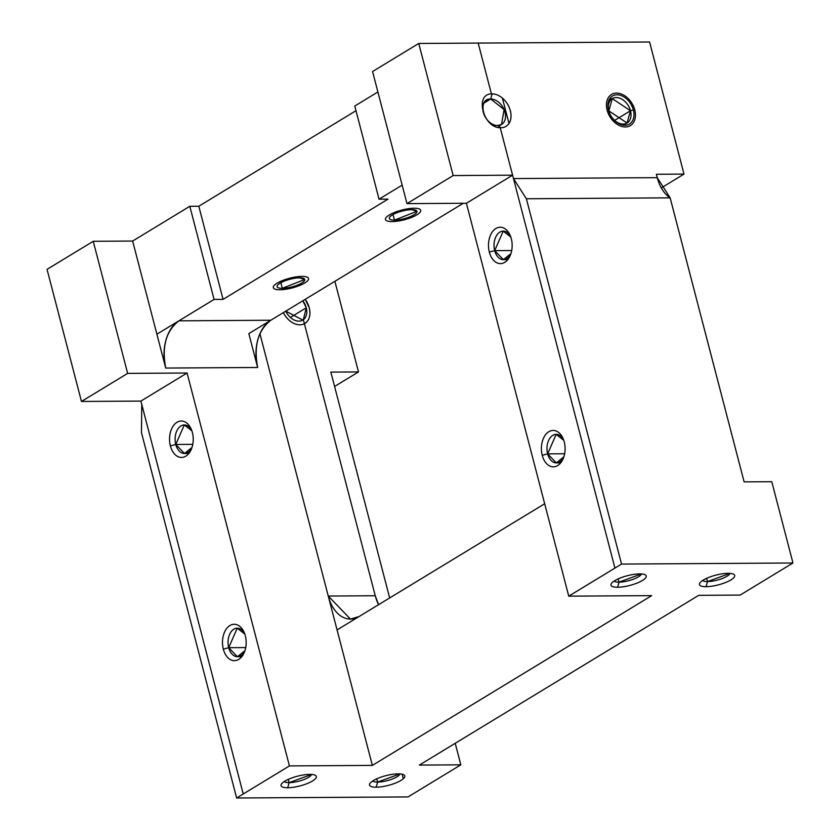 <?xml version="1.0" encoding="UTF-8"?>
<svg xmlns="http://www.w3.org/2000/svg" width="840" height="840" viewBox="0 0 840 840"><rect width="100%" height="100%" fill="white"/><g stroke="black" fill="none" stroke-linecap="round" stroke-linejoin="round"><path stroke-width="1.26" d="M141.477 432.673L141.771 404.471L140.889 401.09L81.459 401.457L140.889 401.09L187.078 373.012L127.648 373.391L93.24 241.29L132.636 241.048L156.902 334.194L214.084 299.439L223.072 299.376L388.028 199.122L223.072 299.376L198.807 206.231L189.819 206.293L132.636 241.048L93.24 241.29L127.648 373.391L187.078 373.012L140.889 401.09L243.233 793.989L289.422 765.923L187.078 373.012L289.422 765.923L372.362 765.398L337.071 629.905L359.069 616.539L350.469 619.08L328.251 596.043L337.071 629.905L259.928 333.743L328.251 596.043A36.414 23.699 -90.4 0 0 359.069 616.539L337.071 629.905L372.362 765.398L651.693 595.634L568.743 596.159L621.537 564.081L526.375 198.755L670.142 197.841L526.375 198.755L513.471 178.573L614.933 568.092L621.537 564.081L792.95 562.989L771.771 481.698L744.125 481.877L771.771 481.698L792.95 562.989L740.155 595.077L698.691 595.34L419.36 765.093L460.834 764.831L455.228 743.306L460.834 764.831L408.051 796.919L236.639 798L243.233 793.989L141.771 404.471L141.477 432.673L236.639 798L289.422 765.923L372.362 765.398L651.693 595.634L568.743 596.159L466.399 203.259L568.743 596.159L614.933 568.092L512.589 175.182L453.159 175.56L418.751 43.46L372.572 71.537L406.98 203.627L466.399 203.259L512.589 175.182L500.231 127.743A18.207 12.883 58.7 0 0 500.945 127.764A18.207 12.883 58.7 0 0 510.353 110.733A18.207 12.883 58.7 0 0 492.125 93.891A18.207 12.883 58.7 0 0 491.421 93.912C474.453 94.007 483.273 127.869 500.231 127.743C483.273 127.869 474.453 94.007 491.421 93.912L478.181 43.082L491.421 93.912A18.207 12.883 58.7 0 1 492.125 93.891L490.697 99.005C476.511 98.27 483.851 126.452 497.606 125.538L500.945 127.764L500.231 127.743L513.471 178.573L526.375 198.755L621.537 564.081L792.95 562.989L740.155 595.077L698.691 595.34L419.36 765.093L460.834 764.831L408.051 796.919L236.639 798L141.477 432.673M47.051 269.367L81.459 401.457L47.051 269.367L93.24 241.29L47.051 269.367M248.829 333.606L257.649 367.479A36.414 23.699 89.6 0 1 270.827 320.24L248.829 333.606L270.827 320.24C257.985 330.362 253.596 346.112 257.649 367.479L165.722 368.056L156.902 334.194L178.899 320.828L270.827 320.24L178.899 320.828L214.084 299.439L189.819 206.293L214.084 299.439L223.072 299.376L198.807 206.231L355.992 110.702L198.807 206.231L189.819 206.293L132.636 241.048L165.722 368.056C161.668 346.7 166.058 330.95 178.899 320.828A36.414 23.699 -90.4 0 0 165.722 368.056L257.649 367.479L248.829 333.606M478.181 43.082L418.751 43.46L372.572 71.537L406.98 203.627L453.159 175.56L418.751 43.46L649.593 42L478.181 43.082M611.037 99.361L610.575 97.577L611.037 99.361M309.256 307.776L305.214 299.344A18.207 12.883 58.7 0 1 309.256 307.776C310.926 315.368 309.298 320.67 304.395 323.705L375.249 595.739L304.395 323.705A18.207 12.883 58.7 0 0 309.256 307.776M330.844 372.099L389.666 597.944L330.844 372.099L358.491 371.931L330.844 372.099M334.887 281.306L358.491 371.931L334.887 281.306M358.491 371.931L334.582 386.463L358.491 371.931M403.316 778.732L402.129 774.175L403.316 778.732M684.001 174.101L649.593 42L684.001 174.101L661.279 187.908L684.001 174.101L656.355 174.269L684.001 174.101M376.163 787.196A18.207 5.019 -14.6 0 1 373.338 780.601A18.207 5.019 -14.6 0 1 398.16 773.829A18.207 5.019 -14.6 0 1 400.985 780.423A18.207 5.019 -14.6 0 1 376.163 787.196L377.591 782.082L376.163 787.196A18.207 5.019 165.4 0 0 400.985 780.423A18.207 5.019 165.4 0 0 398.16 773.829A18.207 5.019 165.4 0 0 369.915 783.51A18.207 5.019 165.4 0 0 376.163 787.196M706.073 586.688A18.207 5.019 -14.6 0 1 703.248 580.094A18.207 5.019 -14.6 0 1 728.07 573.321A18.207 5.019 -14.6 0 1 730.895 579.915A18.207 5.019 -14.6 0 1 706.073 586.688L707.5 581.574L706.073 586.688A18.207 5.019 165.4 0 0 730.895 579.915A18.207 5.019 165.4 0 0 728.07 573.321A18.207 5.019 165.4 0 0 699.825 583.013A18.207 5.019 165.4 0 0 706.073 586.688M617.6 587.255A18.207 5.019 -14.6 0 1 614.775 580.661A18.207 5.019 -14.6 0 1 639.597 573.888A18.207 5.019 -14.6 0 1 642.422 580.482A18.207 5.019 -14.6 0 1 617.6 587.255L619.028 582.141L617.6 587.255A18.207 5.019 165.4 0 0 642.422 580.482A18.207 5.019 165.4 0 0 639.597 573.888A18.207 5.019 165.4 0 0 611.363 583.569A18.207 5.019 165.4 0 0 617.6 587.255M287.69 787.752A18.207 5.019 -14.6 0 1 284.865 781.158A18.207 5.019 -14.6 0 1 309.687 774.385A18.207 5.019 -14.6 0 1 312.512 780.99A18.207 5.019 -14.6 0 1 287.69 787.752L289.118 782.639L287.69 787.752A18.207 5.019 165.4 0 0 312.512 780.99A18.207 5.019 165.4 0 0 309.687 774.385A18.207 5.019 165.4 0 0 281.442 784.077A18.207 5.019 165.4 0 0 287.69 787.752M744.125 481.877L670.142 197.841A36.414 23.699 89.6 0 1 657.237 177.66L656.355 174.269L657.237 177.66L513.471 178.573L657.237 177.66L670.142 197.841L744.125 481.877M544.677 503.738L359.069 616.539L544.677 503.738M81.459 401.457L127.648 373.391L81.459 401.457M283.364 312.617A18.207 12.883 58.7 0 0 304.395 323.705A18.207 12.883 -121.3 0 1 283.364 312.617M375.249 595.739L328.251 596.043L375.249 595.739L378.588 604.674A36.414 23.699 89.6 0 1 375.249 595.739M223.335 649.152A18.207 11.844 -90.4 0 0 238.749 659.4A18.207 11.844 -90.4 0 0 245.333 635.786A18.207 11.844 -90.4 0 0 229.929 625.527A18.207 11.844 -90.4 0 0 223.335 649.152A18.207 11.844 -90.4 0 0 233.447 660.607A18.207 11.844 -90.4 0 0 244.545 651.777A18.207 11.844 -90.4 0 0 245.333 635.786A18.207 11.844 -90.4 0 0 244.429 633.024A18.207 11.844 -90.4 0 0 229.005 626.157A18.207 11.844 -90.4 0 0 223.335 649.152L228.711 647.682A14.27 9.282 89.6 0 1 232.838 629.926A14.27 9.282 89.6 0 1 244.839 634.116L237.237 628.183L228.711 647.682L245.732 647.577L228.711 647.682L223.335 649.152M170.405 445.925A18.207 11.844 -90.4 0 0 185.808 456.173A18.207 11.844 -90.4 0 0 192.392 432.558A18.207 11.844 -90.4 0 0 176.988 422.3A18.207 11.844 -90.4 0 0 170.405 445.925A18.207 11.844 -90.4 0 0 180.516 457.391A18.207 11.844 -90.4 0 0 191.615 448.55A18.207 11.844 -90.4 0 0 192.392 432.558A18.207 11.844 -90.4 0 0 191.499 429.796A18.207 11.844 -90.4 0 0 176.075 422.93A18.207 11.844 -90.4 0 0 170.405 445.925L175.77 444.455A14.27 9.282 89.6 0 1 179.897 426.699A14.27 9.282 89.6 0 1 191.898 430.889L184.296 424.956L175.77 444.455L192.791 444.35L175.77 444.455L170.405 445.925M542.251 455.332A18.207 11.844 -90.4 0 0 557.666 465.581A18.207 11.844 -90.4 0 0 564.249 441.966A18.207 11.844 -90.4 0 0 548.835 431.707A18.207 11.844 -90.4 0 0 542.251 455.332A18.207 11.844 -90.4 0 0 552.363 466.788A18.207 11.844 -90.4 0 0 563.462 457.957A18.207 11.844 -90.4 0 0 564.249 441.966A18.207 11.844 -90.4 0 0 563.346 439.205A18.207 11.844 -90.4 0 0 547.922 432.338A18.207 11.844 -90.4 0 0 542.251 455.332L547.627 453.863A14.27 9.282 89.6 0 1 551.754 436.107A14.27 9.282 89.6 0 1 563.755 440.296L556.154 434.364L547.627 453.863L564.638 453.757L547.627 453.863L542.251 455.332M489.321 252.105A18.207 11.844 -90.4 0 0 504.725 262.353A18.207 11.844 -90.4 0 0 511.308 238.739A18.207 11.844 -90.4 0 0 495.905 228.48A18.207 11.844 -90.4 0 0 489.321 252.105A18.207 11.844 -90.4 0 0 499.422 263.56A18.207 11.844 -90.4 0 0 510.531 254.73A18.207 11.844 -90.4 0 0 511.308 238.739A18.207 11.844 -90.4 0 0 510.405 235.977A18.207 11.844 -90.4 0 0 494.991 229.11A18.207 11.844 -90.4 0 0 489.321 252.105L494.687 250.635A14.27 9.282 89.6 0 1 498.813 232.88A14.27 9.282 89.6 0 1 510.815 237.069L503.213 231.137L494.687 250.635L511.707 250.53L494.687 250.635L489.321 252.105M512.589 175.182L466.399 203.259L406.98 203.627L453.159 175.56L512.589 175.182M634.767 109.945A18.207 12.883 58.7 0 0 616.539 93.104A18.207 12.883 58.7 0 0 607.121 110.124A18.207 12.883 58.7 0 0 625.359 126.966A18.207 12.883 58.7 0 0 634.767 109.945A18.207 12.883 -121.3 0 1 625.359 126.966A18.207 12.883 -121.3 0 1 607.121 110.124A18.207 12.883 -121.3 0 1 616.539 93.104A18.207 12.883 -121.3 0 1 634.767 109.945M377.895 91.99L354.784 106.04L379.04 199.185L354.784 106.04L377.895 91.99M379.04 199.185L402.161 185.136L379.04 199.185L388.028 199.122L379.04 199.185M463.281 203.27L270.827 320.24L463.281 203.27M279.941 289.758A18.207 5.019 -14.6 0 1 277.116 283.164A18.207 5.019 -14.6 0 1 301.928 276.392A18.207 5.019 -14.6 0 1 304.762 282.986A18.207 5.019 -14.6 0 1 279.941 289.758A18.207 5.019 165.4 0 0 304.762 282.986A18.207 5.019 165.4 0 0 301.928 276.392A18.207 5.019 165.4 0 0 277.116 283.164A18.207 5.019 165.4 0 0 279.941 289.758M392.112 221.592A18.207 5.019 -14.6 0 1 389.277 214.988A18.207 5.019 -14.6 0 1 414.099 208.226A18.207 5.019 -14.6 0 1 416.934 214.82A18.207 5.019 -14.6 0 1 392.112 221.592A18.207 5.019 165.4 0 0 416.934 214.82A18.207 5.019 165.4 0 0 414.099 208.226A18.207 5.019 165.4 0 0 389.277 214.988A18.207 5.019 165.4 0 0 392.112 221.592M311.524 774.449A14.27 3.938 -14.6 0 1 303.219 779.814A14.27 3.938 -14.6 0 1 289.118 782.639L311.524 774.449M288.267 779.384L289.118 782.639L288.267 779.384M284.245 781.547A14.27 3.938 165.4 0 0 289.118 782.639M641.434 573.941A14.27 3.938 -14.6 0 1 633.129 579.317A14.27 3.938 -14.6 0 1 619.028 582.141L641.434 573.941M618.177 578.886L619.028 582.141L618.177 578.886M614.155 581.049A14.27 3.938 165.4 0 0 619.028 582.141M729.908 573.374A14.27 3.938 -14.6 0 1 721.602 578.75A14.27 3.938 -14.6 0 1 707.5 581.574L729.908 573.374M706.65 578.319L707.5 581.574L706.65 578.319M702.629 580.482A14.27 3.938 165.4 0 0 707.5 581.574M399.998 773.881A14.27 3.938 -14.6 0 1 391.692 779.258A14.27 3.938 -14.6 0 1 377.591 782.082L399.998 773.881M376.74 778.827L377.591 782.082L376.74 778.827M372.719 780.99A14.27 3.938 165.4 0 0 377.591 782.082M184.485 453.485L192.003 447.447A14.27 9.282 89.6 0 1 183.33 453.38A14.27 9.282 89.6 0 1 175.77 444.455L184.485 453.485L188.853 453.453M503.402 259.665L510.919 253.628A14.27 9.282 89.6 0 1 502.247 259.56A14.27 9.282 89.6 0 1 494.687 250.635L503.402 259.665L507.769 259.634M556.332 462.893L563.861 456.855A14.27 9.282 89.6 0 1 555.188 462.788A14.27 9.282 89.6 0 1 547.627 453.863L556.332 462.893L560.7 462.861M237.416 656.712L244.944 650.675A14.27 9.282 89.6 0 1 236.271 656.607A14.27 9.282 89.6 0 1 228.711 647.682L237.416 656.712L241.784 656.68M502.394 98.091L508.998 123.448L502.394 98.091M306.264 307.797A14.27 10.091 -121.3 0 1 303.356 319.715L304.395 323.705L303.356 319.715L302.841 320.061L285.768 311.157A14.27 10.091 58.7 0 0 303.356 319.715L306.264 307.797L302.81 300.804A14.27 10.091 -121.3 0 1 306.264 307.797L290.388 317.447L306.264 307.797M608.832 110.88A14.27 10.091 -121.3 0 1 616.214 97.545A14.27 10.091 -121.3 0 1 630.494 110.743L633.392 109.956A16.39 11.592 58.7 0 0 616.98 94.794A16.39 11.592 58.7 0 0 608.506 110.114L608.832 110.88L612.255 98.627L630.494 110.743L614.618 120.393L630.494 110.743A14.27 10.091 -121.3 0 1 623.123 124.079A14.27 10.091 -121.3 0 1 608.832 110.88L608.506 110.114A16.39 11.592 58.7 0 0 624.918 125.276A16.39 11.592 58.7 0 0 633.392 109.956L630.494 110.743L627.071 123.008L608.832 110.88M633.392 109.956A16.39 11.592 58.7 0 0 616.98 94.794A16.39 11.592 58.7 0 0 608.506 110.114A16.39 11.592 58.7 0 0 624.918 125.276A16.39 11.592 58.7 0 0 633.392 109.956M299.555 277.841A14.27 3.938 165.4 0 0 284.477 281.032A14.27 3.938 165.4 0 0 277.127 286.671A14.27 3.938 165.4 0 0 282.324 288.309L280.865 282.713L282.324 288.309L304.742 279.479L299.555 277.841A14.27 3.938 -14.6 0 1 301.77 283.006A14.27 3.938 -14.6 0 1 282.324 288.309A14.27 3.938 -14.6 0 1 280.108 283.143A14.27 3.938 -14.6 0 1 299.555 277.841M394.485 220.143A14.27 3.938 -14.6 0 1 392.269 214.977A14.27 3.938 -14.6 0 1 411.726 209.664A14.27 3.938 -14.6 0 1 413.942 214.83A14.27 3.938 -14.6 0 1 394.485 220.143L393.026 214.536L394.485 220.143L416.913 211.312L411.726 209.664A14.27 3.938 165.4 0 0 396.648 212.867A14.27 3.938 165.4 0 0 389.298 218.495A14.27 3.938 165.4 0 0 394.485 220.143M501.564 124.457L504.084 109.557L490.697 99.005L492.125 93.891A18.207 12.883 58.7 0 1 510.353 110.733A18.207 12.883 58.7 0 1 500.945 127.764L497.606 125.538A14.27 10.091 58.7 0 1 484.229 114.975A14.27 10.091 58.7 0 1 486.749 100.076A14.27 10.091 58.7 0 1 490.697 99.005L483.966 103.089L490.697 99.005A14.27 10.091 -121.3 0 1 504.987 112.203A14.27 10.091 -121.3 0 1 497.606 125.538L501.564 124.457L498.645 126.231M608.664 100.811L612.255 98.627M627.071 123.008L623.48 125.192"/></g></svg>
